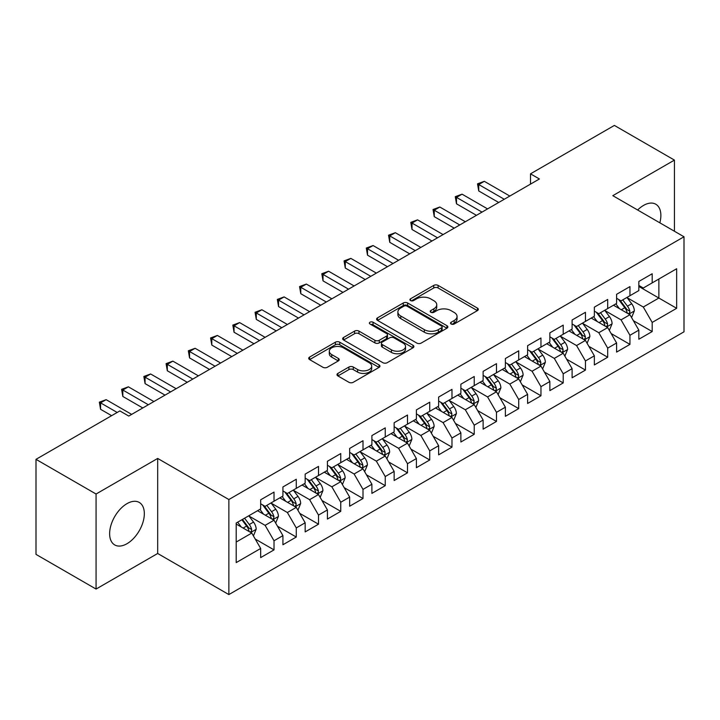 <?xml version="1.0" encoding="UTF-8"?>
<svg xmlns="http://www.w3.org/2000/svg" width="720" height="720" viewBox="0 0 720 720"><rect width="100%" height="100%" fill="white"/><g stroke="black" fill="none" stroke-linecap="round" stroke-linejoin="round"><path stroke-width="1.08" d="M451.152 324.009A2.16 1.251 0 0 0 454.212 324.009L477.414 310.617A3.087 1.782 0 0 0 478.314 309.357A3.087 1.782 0 0 0 477.414 308.097L438.111 285.408A3.087 1.782 0 0 0 433.746 285.408L410.544 298.8A2.16 1.251 0 0 0 409.914 299.682A2.16 1.251 0 0 0 410.544 300.564A2.16 1.251 0 0 0 413.604 300.564L416.601 298.827A9.882 5.706 0 0 1 430.578 298.827L433.854 300.717A9.882 5.706 0 0 1 436.743 304.758A9.882 5.706 0 0 1 433.854 308.79L430.848 310.527A2.16 1.251 0 0 0 430.218 311.409A2.16 1.251 0 0 0 430.848 312.291A2.16 1.251 0 0 0 433.908 312.291L436.905 310.554A9.882 5.706 0 0 1 450.882 310.554L454.158 312.444A9.882 5.706 0 0 1 457.056 316.476A9.882 5.706 0 0 1 454.158 320.517L451.152 322.245A2.16 1.251 0 0 0 450.522 323.127A2.16 1.251 0 0 0 451.152 324.009L451.152 322.245M126.981 543.717A24.534 14.166 120 0 0 143.01 522.099A24.534 14.166 120 0 0 139.248 502.434A24.534 14.166 120 0 0 126.981 503.649A24.534 14.166 120 0 0 110.952 525.276A24.534 14.166 120 0 0 114.714 544.932A24.534 14.166 120 0 0 126.981 543.717M659.844 222.822A24.534 14.166 120 0 0 655.785 204.219A24.534 14.166 120 0 0 643.518 205.434A24.534 14.166 120 0 0 637.641 210.006M337.887 373.401A3.087 1.782 0 0 0 336.978 374.661A3.087 1.782 0 0 0 337.887 375.921L348.912 382.284A3.087 1.782 0 0 0 353.277 382.284L379.044 367.407A3.087 1.782 0 0 0 379.953 366.147A3.087 1.782 0 0 0 379.044 364.887L339.741 342.198A3.087 1.782 0 0 0 335.376 342.198L309.609 357.075A3.087 1.782 0 0 0 308.709 358.335A3.087 1.782 0 0 0 309.609 359.595L322.929 367.281A3.087 1.782 0 0 0 327.294 367.281L338.328 360.918A3.087 1.782 0 0 0 339.228 359.658A3.087 1.782 0 0 0 338.328 358.398L331.722 354.582A8.262 4.77 0 0 1 329.301 351.207A8.262 4.77 0 0 1 334.395 346.806A8.262 4.77 0 0 1 343.404 347.841L369.279 362.772A8.262 4.77 0 0 1 371.691 366.147A8.262 4.77 0 0 1 366.597 370.557A8.262 4.77 0 0 1 357.597 369.522L353.277 367.029A3.087 1.782 0 0 0 348.912 367.029L337.887 373.401L337.887 375.921M96.066 494.019L96.066 589.059L157.68 553.482L157.68 458.442L96.066 494.019L36 459.342L119.862 410.922L128.763 416.061L539.406 178.974L530.505 173.835L530.505 184.113M157.68 458.442L228.861 499.536L684 236.772L684 331.812L228.861 594.576L228.861 499.536M674.433 231.246L674.433 160.101L612.819 195.669L684 236.772M674.433 160.101L614.376 125.424L530.505 173.835M416.817 343.08A3.087 1.782 0 0 0 421.191 343.08L446.949 328.203A3.087 1.782 0 0 0 447.858 326.943A3.087 1.782 0 0 0 446.949 325.683L407.646 302.994A3.087 1.782 0 0 0 403.281 302.994L377.514 317.862A3.087 1.782 0 0 0 376.614 319.131A3.087 1.782 0 0 0 377.514 320.391L416.817 343.08M370.845 324.477A2.16 1.251 0 0 1 373.041 324.783L373.041 322.218L413.001 345.285A3.087 1.782 0 0 1 413.901 346.545A3.087 1.782 0 0 1 413.001 347.805L387.234 362.682A3.087 1.782 0 0 1 382.869 362.682L343.566 339.993L343.566 337.473A3.087 1.782 0 0 0 342.657 338.733A3.087 1.782 0 0 0 343.566 339.993M343.566 337.473L354.591 331.101A3.087 1.782 0 0 1 358.956 331.101L374.895 340.308A3.087 1.782 0 0 0 379.26 340.308L386.577 336.078A3.087 1.782 0 0 0 387.486 334.818A3.087 1.782 0 0 0 386.577 333.558L369.981 323.982A2.16 1.251 0 0 1 369.351 323.1A2.16 1.251 0 0 1 370.683 321.948A2.16 1.251 0 0 1 373.041 322.218M638.838 286.47L658.863 298.035L658.863 279.027L676.656 268.749L652.185 282.879L652.185 273.762L638.838 281.466L638.838 290.583L629.946 295.722L629.946 286.605L616.599 294.309L616.599 303.426L607.698 308.565L607.698 299.448L594.351 307.152L594.351 316.269L585.45 321.408L585.45 312.291L572.103 319.995L572.103 329.112L563.211 334.251L563.211 325.134L549.864 332.838L549.864 341.955L540.963 347.094L540.963 337.977L527.616 345.681L527.616 354.798L518.715 359.937L518.715 350.82L505.368 358.524L505.368 367.641L496.476 372.78L496.476 363.663L483.129 371.367L483.129 380.484L474.228 385.623L474.228 376.506L460.881 384.21L460.881 393.327L451.98 398.466L451.98 389.349L438.633 397.053L438.633 406.17L429.741 411.309L429.741 402.192L416.394 409.896L416.394 419.013L407.493 424.152L407.493 415.035L394.146 422.739L394.146 431.856L385.245 436.995L385.245 427.878L371.898 435.582L371.898 444.699L363.006 449.838L363.006 440.721L349.659 448.425L349.659 457.542L340.758 462.681L340.758 453.564L327.411 461.268L327.411 470.385L318.51 475.524L318.51 466.407L305.163 474.111L305.163 483.228L296.271 488.367L296.271 479.25L282.924 486.954L282.924 496.071L274.023 501.21L274.023 492.093L260.676 499.797L260.676 508.914L236.205 523.044L236.205 562.599L260.676 548.469L251.775 533.061L236.205 524.07M676.656 268.749L676.656 308.304L652.185 322.434L643.293 307.026L627.165 297.711M633.393 320.697L652.185 331.551L652.185 322.434M652.185 331.551L638.838 339.255L638.838 330.138L629.946 335.277L621.045 319.869L604.917 310.554M611.145 333.54L629.946 344.394L629.946 335.277M629.946 344.394L616.599 352.098L616.599 342.981L607.698 348.12L598.797 332.712L582.669 323.397M588.906 346.383L607.698 357.237L607.698 348.12M607.698 357.237L594.351 364.941L594.351 355.824L585.45 360.963L576.558 345.555L560.43 336.24M566.658 359.226L585.45 370.08L585.45 360.963M585.45 370.08L572.103 377.784L572.103 368.667L563.211 373.806L554.31 358.398L538.182 349.083M544.41 372.069L563.211 382.923L563.211 373.806M563.211 382.923L549.864 390.627L549.864 381.51L540.963 386.649L532.062 371.241L515.934 361.926M522.171 384.912L540.963 395.766L540.963 386.649M540.963 395.766L527.616 403.47L527.616 394.353L518.715 399.492L509.823 384.084L493.695 374.769M499.923 397.755L518.715 408.609L518.715 399.492M518.715 408.609L505.368 416.313L505.368 407.196L496.476 412.335L487.575 396.927L471.447 387.612M477.675 410.598L496.476 421.452L496.476 412.335M496.476 421.452L483.129 429.156L483.129 420.039L474.228 425.178L465.327 409.77L449.199 400.455M455.436 423.441L474.228 434.295L474.228 425.178M474.228 434.295L460.881 442.008L460.881 432.882L451.98 438.021L443.088 422.613L426.96 413.298M433.188 436.293L451.98 447.138L451.98 438.021M451.98 447.138L438.633 454.851L438.633 445.725L429.741 450.864L420.84 435.456L404.712 426.141M410.94 449.136L429.741 459.981L429.741 450.864M429.741 459.981L416.394 467.694L416.394 458.568L407.493 463.707L398.592 448.299L382.464 438.984M388.692 461.979L407.493 472.824L407.493 463.707M407.493 472.824L394.146 480.537L394.146 471.411L385.245 476.55L376.353 461.142L360.225 451.827M366.453 474.822L385.245 485.667L385.245 476.55M385.245 485.667L371.898 493.38L371.898 484.254L363.006 489.393L354.105 473.985L337.977 464.67M344.205 487.665L363.006 498.51L363.006 489.393M363.006 498.51L349.659 506.223L349.659 497.097L340.758 502.236L331.857 486.828L315.729 477.513M321.957 500.508L340.758 511.353L340.758 502.236M340.758 511.353L327.411 519.066L327.411 509.94L318.51 515.079L309.618 499.671L293.49 490.356M299.718 513.351L318.51 524.196L318.51 515.079M318.51 524.196L305.163 531.909L305.163 522.783L296.271 527.922L287.37 512.514L271.242 503.199M277.47 526.194L296.271 537.039L296.271 527.922M296.271 537.039L282.924 544.752L282.924 535.626L274.023 540.765L265.122 525.357L248.994 516.042M255.222 539.037L274.023 549.882L274.023 540.765M274.023 549.882L260.676 557.595L260.676 548.469M260.676 503.775L265.122 506.349L274.023 501.21M236.205 542.052L251.775 533.061M282.924 490.932L287.37 493.506L296.271 488.367M265.122 525.357L274.023 520.218L257.562 510.714M282.924 535.626L274.023 520.218M305.163 478.089L309.618 480.663L318.51 475.524M287.37 512.514L296.271 507.375L279.81 497.871M305.163 522.783L296.271 507.375M327.411 465.246L331.857 467.82L340.758 462.681M309.618 499.671L318.51 494.532L302.049 485.028M327.411 509.94L318.51 494.532M349.659 452.403L354.105 454.977L363.006 449.838M331.857 486.828L340.758 481.689L324.297 472.185M349.659 497.097L340.758 481.689M371.898 439.56L376.353 442.134L385.245 436.995M354.105 473.985L363.006 468.846L346.545 459.342M371.898 484.254L363.006 468.846M394.146 426.717L398.592 429.291L407.493 424.152M376.353 461.142L385.245 456.003L368.784 446.499M394.146 471.411L385.245 456.003M416.394 413.874L420.84 416.448L429.741 411.309M398.592 448.299L407.493 443.16L391.032 433.656M416.394 458.568L407.493 443.16M438.633 401.031L443.088 403.605L451.98 398.466M420.84 435.456L429.741 430.317L413.28 420.813M438.633 445.725L429.741 430.317M460.881 388.188L465.327 390.762L474.228 385.623M443.088 422.613L451.98 417.474L435.519 407.97M460.881 432.882L451.98 417.474M483.129 375.345L487.575 377.919L496.476 372.78M465.327 409.77L474.228 404.631L457.767 395.127M483.129 420.039L474.228 404.631M505.368 362.502L509.823 365.076L518.715 359.937M487.575 396.927L496.476 391.788L480.015 382.284M505.368 407.196L496.476 391.788M527.616 349.659L532.062 352.233L540.963 347.094M509.823 384.084L518.715 378.945L502.254 369.441M527.616 394.353L518.715 378.945M549.864 336.816L554.31 339.39L563.211 334.251M532.062 371.241L540.963 366.102L524.502 356.598M549.864 381.51L540.963 366.102M572.103 323.973L576.558 326.547L585.45 321.408M554.31 358.398L563.211 353.259L546.75 343.755M572.103 368.667L563.211 353.259M594.351 311.13L598.797 313.704L607.698 308.565M576.558 345.555L585.45 340.416L568.989 330.912M594.351 355.824L585.45 340.416M616.599 298.287L621.045 300.861L629.946 295.722M598.797 332.712L607.698 327.573L591.237 318.069M616.599 342.981L607.698 327.573M638.838 285.444L643.293 288.018L652.185 282.879M621.045 319.869L629.946 314.73L613.485 305.226M638.838 330.138L629.946 314.73M36 459.342L36 554.382L96.066 589.059M157.68 553.482L228.861 594.576M643.293 307.026L658.863 298.035L676.656 308.304M452.016 324.315L454.158 323.082A9.882 5.706 0 0 0 457.056 319.05L457.056 316.476M436.743 304.758L436.743 307.323A9.882 5.706 0 0 1 433.854 311.355L431.712 312.597M477.369 310.644L438.111 287.973A3.087 1.782 0 0 0 433.746 287.973L411.408 300.87M446.913 328.23L407.646 305.559A3.087 1.782 0 0 0 403.281 305.559L377.559 320.409M441.495 327.825A2.16 1.251 0 0 0 442.125 326.943A2.16 1.251 0 0 0 441.495 326.061L406.998 306.144A2.16 1.251 0 0 0 403.938 306.144L400.77 307.971A9.882 5.706 0 0 0 397.881 312.003A9.882 5.706 0 0 0 400.77 316.035L424.35 329.652A9.882 5.706 0 0 0 438.327 329.652L441.495 327.825L441.495 330.39A2.16 1.251 0 0 0 442.125 329.508L442.125 326.943M397.881 312.003L397.881 314.577A9.882 5.706 0 0 0 400.77 318.609L400.77 316.035M441.495 330.39L438.327 332.226A9.882 5.706 0 0 1 424.35 332.226L400.77 318.609M343.602 340.011L354.591 333.675L354.591 331.101M387.486 334.818L387.486 337.392A3.087 1.782 0 0 1 386.577 338.652L379.26 342.873A3.087 1.782 0 0 1 374.895 342.873L358.956 333.675A3.087 1.782 0 0 0 354.591 333.675M373.041 324.783L412.956 347.832M391.437 349.857A8.262 4.77 0 0 0 400.437 350.892A8.262 4.77 0 0 0 405.54 346.482A8.262 4.77 0 0 0 403.119 343.107L394.002 337.851A3.087 1.782 0 0 0 389.637 337.851L382.32 342.072A3.087 1.782 0 0 0 381.42 343.332A3.087 1.782 0 0 0 382.32 344.592L391.437 349.857L391.437 352.422A8.262 4.77 0 0 0 400.437 353.457A8.262 4.77 0 0 0 405.54 349.047L405.54 346.482M381.42 343.332L381.42 345.897A3.087 1.782 0 0 0 382.32 347.157L382.32 344.592M391.437 352.422L382.32 347.157M371.691 366.147L371.691 368.721A8.262 4.77 0 0 1 366.597 373.122A8.262 4.77 0 0 1 357.597 372.087L353.277 369.603A3.087 1.782 0 0 0 348.912 369.603L337.932 375.939M329.301 351.207L329.301 353.781A8.262 4.77 0 0 0 331.722 357.147L331.722 354.582M338.283 360.945L331.722 357.147M379.008 367.434L339.741 344.763A3.087 1.782 0 0 0 335.376 344.763L309.654 359.613M631.593 317.583L634.347 310.851A8.334 4.815 -120 0 0 631.692 303.75L626.958 297.441M619.434 308.655L615.843 303.867M614.16 305.613L613.755 305.073M628.371 313.821L629.667 312.66L629.847 311.202A8.334 4.815 -120 0 0 627.462 306.189L622.737 299.88M620.037 300.276L625.878 308.07A4.248 2.448 60 0 1 626.643 309.357L629.847 311.202M618.57 299.43L624.789 307.728A8.334 4.815 60 0 1 627.174 312.75L627.345 313.227M504.261 199.269L478.746 184.536L484.308 181.323L509.823 196.056M498.699 202.482L478.746 190.962L478.746 184.536L477.522 183.834L484.308 181.323M478.746 190.962L477.522 183.834M609.345 330.426L612.099 323.694A8.334 4.815 -120 0 0 609.444 316.593L604.719 310.284M597.186 321.498L593.595 316.71M591.912 318.456L591.507 317.916M606.132 326.664L607.419 325.503L607.599 324.045A8.334 4.815 -120 0 0 605.214 319.032L600.489 312.723M597.789 313.119L603.63 320.913A4.248 2.448 60 0 1 604.404 322.2L607.599 324.045M596.331 312.273L602.55 320.571A8.334 4.815 60 0 1 604.935 325.593L605.097 326.07M587.097 343.269L589.86 336.537A8.334 4.815 -120 0 0 587.196 329.436L582.471 323.127M574.938 334.341L571.347 329.553M569.673 331.299L569.259 330.759M583.884 339.507L585.171 338.346L585.36 336.888A8.334 4.815 -120 0 0 582.975 331.875L578.241 325.566M575.55 325.962L581.382 333.756A4.248 2.448 60 0 1 582.156 335.043L585.36 336.888M574.083 325.116L580.302 333.414A8.334 4.815 60 0 1 582.687 338.436L582.858 338.913M482.013 212.112L456.498 197.379L462.06 194.166L487.575 208.899M476.451 215.325L456.498 203.805L456.498 197.379L455.274 196.677L462.06 194.166M456.498 203.805L455.274 196.677M459.765 224.955L434.25 210.222L439.812 207.009L465.327 221.742M454.212 228.168L434.25 216.648L434.25 210.222L433.035 209.52L439.812 207.009M434.25 216.648L433.035 209.52M564.858 356.112L567.612 349.38A8.334 4.815 -120 0 0 564.948 342.279L560.223 335.97M552.699 347.184L549.108 342.396M547.425 344.142L547.02 343.602M561.636 352.35L562.932 351.189L563.112 349.731A8.334 4.815 -120 0 0 560.727 344.718L556.002 338.409M553.302 338.805L559.143 346.599A4.248 2.448 60 0 1 559.908 347.886L563.112 349.731M551.835 337.959L558.054 346.257A8.334 4.815 60 0 1 560.439 351.279L560.61 351.756M542.61 368.955L545.364 362.223A8.334 4.815 -120 0 0 542.709 355.122L537.984 348.813M530.451 360.027L526.86 355.239M525.177 356.985L524.772 356.445M539.397 365.193L540.684 364.032L540.864 362.574A8.334 4.815 -120 0 0 538.479 357.561L533.754 351.252M531.054 351.648L536.895 359.442A4.248 2.448 60 0 1 537.669 360.729L540.864 362.574M529.587 350.802L535.815 359.1A8.334 4.815 60 0 1 538.2 364.122L538.362 364.599M437.526 237.798L412.011 223.065L417.573 219.852L443.088 234.585M431.964 241.011L412.011 229.491L412.011 223.065L410.787 222.363L417.573 219.852M412.011 229.491L410.787 222.363M415.278 250.641L389.763 235.908L395.325 232.695L420.84 247.428M409.716 253.854L389.763 242.334L389.763 235.908L388.539 235.206L395.325 232.695M389.763 242.334L388.539 235.206M520.362 381.798L523.125 375.066A8.334 4.815 -120 0 0 520.461 367.965L515.736 361.656M508.203 372.87L504.612 368.082M502.938 369.828L502.524 369.288M517.149 378.036L518.436 376.875L518.625 375.417A8.334 4.815 -120 0 0 516.231 370.404L511.506 364.095M508.815 364.491L514.647 372.285A4.248 2.448 60 0 1 515.421 373.572L518.625 375.417M507.348 363.645L513.567 371.943A8.334 4.815 60 0 1 515.952 376.965L516.123 377.442M393.03 263.484L367.515 248.751L373.077 245.538L398.592 260.271M387.468 266.697L367.515 255.177L367.515 248.751L366.291 248.049L373.077 245.538M367.515 255.177L366.291 248.049M498.123 394.641L500.877 387.909A8.334 4.815 -120 0 0 498.213 380.808L493.488 374.499M485.964 385.713L482.373 380.925M480.69 382.671L480.276 382.131M494.901 390.879L496.197 389.718L496.377 388.26A8.334 4.815 -120 0 0 493.992 383.247L489.267 376.938M486.567 377.334L492.408 385.128A4.248 2.448 60 0 1 493.173 386.415L496.377 388.26M485.1 376.488L491.319 384.786A8.334 4.815 60 0 1 493.704 389.808L493.875 390.285M370.791 276.327L345.276 261.594L350.838 258.381L376.353 273.114M365.229 279.54L345.276 268.02L345.276 261.594L344.052 260.892L350.838 258.381M345.276 268.02L344.052 260.892M475.875 407.484L478.629 400.752A8.334 4.815 -120 0 0 475.974 393.651L471.249 387.342M463.716 398.556L460.125 393.768M458.442 395.514L458.037 394.974M472.662 403.722L473.949 402.561L474.129 401.103A8.334 4.815 -120 0 0 471.744 396.09L467.019 389.781M464.319 390.177L470.16 397.971A4.248 2.448 60 0 1 470.934 399.258L474.129 401.103M462.852 389.331L469.08 397.629A8.334 4.815 60 0 1 471.465 402.651L471.627 403.128M453.627 420.327L456.39 413.595A8.334 4.815 -120 0 0 453.726 406.494L449.001 400.185M441.468 411.399L437.877 406.611M436.203 408.357L435.789 407.817M450.414 416.565L451.701 415.404L451.89 413.946A8.334 4.815 -120 0 0 449.496 408.933L444.771 402.624M442.08 403.02L447.912 410.814A4.248 2.448 60 0 1 448.686 412.101L451.89 413.946M440.613 402.174L446.832 410.472A8.334 4.815 60 0 1 449.217 415.494L449.388 415.971M431.388 433.17L434.142 426.438A8.334 4.815 -120 0 0 431.478 419.337L426.753 413.028M419.229 424.251L415.629 419.454M413.955 421.2L413.541 420.66M428.166 429.408L429.462 428.247L429.642 426.789A8.334 4.815 -120 0 0 427.257 421.776L422.532 415.467M419.832 415.863L425.673 423.657A4.248 2.448 60 0 1 426.438 424.944L429.642 426.789M418.365 415.017L424.584 423.315A8.334 4.815 60 0 1 426.969 428.337L427.14 428.814M409.14 446.013L411.894 439.281A8.334 4.815 -120 0 0 409.239 432.18L404.514 425.871M396.981 437.094L393.39 432.297M391.707 434.043L391.302 433.503M405.918 442.251L407.214 441.09L407.394 439.632A8.334 4.815 -120 0 0 405.009 434.619L400.284 428.31M397.584 428.706L403.425 436.5A4.248 2.448 60 0 1 404.199 437.787L407.394 439.632M396.117 427.86L402.345 436.167A8.334 4.815 60 0 1 404.73 441.18L404.892 441.657M386.892 458.856L389.655 452.124A8.334 4.815 -120 0 0 386.991 445.023L382.266 438.714M374.733 449.937L371.142 445.14M369.459 446.886L369.054 446.346M383.679 455.094L384.966 453.933L385.155 452.475A8.334 4.815 -120 0 0 382.761 447.462L378.036 441.153M375.345 441.549L381.177 449.343A4.248 2.448 60 0 1 381.951 450.63L385.155 452.475M373.878 440.703L380.097 449.01A8.334 4.815 60 0 1 382.482 454.023L382.653 454.5M364.653 471.699L367.407 464.967A8.334 4.815 -120 0 0 364.743 457.866L360.018 451.557M352.494 462.78L348.894 457.983M347.22 459.729L346.806 459.189M361.431 467.937L362.727 466.776L362.907 465.318A8.334 4.815 -120 0 0 360.522 460.305L355.797 453.996M353.097 454.392L358.929 462.186A4.248 2.448 60 0 1 359.703 463.473L362.907 465.318M351.63 453.546L357.849 461.853A8.334 4.815 60 0 1 360.234 466.866L360.405 467.343M342.405 484.542L345.159 477.81A8.334 4.815 -120 0 0 342.504 470.709L337.779 464.4M330.246 475.623L326.655 470.826M324.972 472.572L324.567 472.032M339.183 480.78L340.479 479.619L340.659 478.161A8.334 4.815 -120 0 0 338.274 473.148L333.549 466.839M330.849 467.235L336.69 475.029A4.248 2.448 60 0 1 337.464 476.316L340.659 478.161M329.382 466.389L335.601 474.696A8.334 4.815 60 0 1 337.995 479.709L338.157 480.186M348.543 289.17L323.028 274.437L328.59 271.224L354.105 285.957M342.981 292.383L323.028 280.863L323.028 274.437L321.804 273.735L328.59 271.224M323.028 280.863L321.804 273.735M326.295 302.013L300.78 287.28L306.342 284.067L331.857 298.8M320.733 305.226L300.78 293.706L300.78 287.28L299.556 286.578L306.342 284.067M300.78 293.706L299.556 286.578M304.056 314.856L278.541 300.123L284.103 296.91L309.618 311.643M298.494 318.069L278.541 306.549L278.541 300.123L277.317 299.421L284.103 296.91M278.541 306.549L277.317 299.421M281.808 327.699L256.293 312.966L261.855 309.753L287.37 324.486M276.246 330.912L256.293 319.392L256.293 312.966L255.069 312.264L261.855 309.753M256.293 319.392L255.069 312.264M259.56 340.542L234.045 325.809L239.607 322.596L265.122 337.329M253.998 343.755L234.045 332.235L234.045 325.809L232.821 325.107L239.607 322.596M234.045 332.235L232.821 325.107M237.321 353.385L211.806 338.652L217.368 335.448L242.883 350.172M231.759 356.598L211.806 345.078L211.806 338.652L210.582 337.95L217.368 335.448M211.806 345.078L210.582 337.95M215.073 366.228L189.558 351.495L195.12 348.291L220.635 363.015M209.511 369.441L189.558 357.921L189.558 351.495L188.334 350.793L195.12 348.291M189.558 357.921L188.334 350.793M320.157 497.385L322.92 490.653A8.334 4.815 -120 0 0 320.256 483.552L315.531 477.243M307.998 488.466L304.407 483.669M302.724 485.415L302.319 484.875M316.944 493.623L318.231 492.462L318.42 491.004A8.334 4.815 -120 0 0 316.026 485.991L311.301 479.682M308.61 480.078L314.442 487.872A4.248 2.448 60 0 1 315.216 489.159L318.42 491.004M307.143 479.232L313.362 487.539A8.334 4.815 60 0 1 315.747 492.552L315.918 493.029M192.825 379.071L167.31 364.338L172.872 361.134L198.387 375.858M187.263 382.284L167.31 370.764L167.31 364.338L166.086 363.636L172.872 361.134M167.31 370.764L166.086 363.636M297.918 510.228L300.672 503.496A8.334 4.815 -120 0 0 298.008 496.395L293.283 490.086M285.759 501.309L282.159 496.512M280.485 498.258L280.071 497.718M294.696 506.466L295.992 505.305L296.172 503.847A8.334 4.815 -120 0 0 293.787 498.834L289.062 492.525M286.362 492.921L292.194 500.715A4.248 2.448 60 0 1 292.968 502.002L296.172 503.847M284.895 492.075L291.114 500.382A8.334 4.815 60 0 1 293.499 505.395L293.67 505.872M170.586 391.914L145.071 377.181L150.633 373.977L176.148 388.701M165.024 395.127L145.071 383.607L145.071 377.181L143.847 376.479L150.633 373.977M145.071 383.607L143.847 376.479M275.67 523.071L278.424 516.339A8.334 4.815 -120 0 0 275.769 509.238L271.044 502.929M263.511 514.152L259.92 509.355M258.237 511.101L257.832 510.561M272.448 519.309L273.744 518.148L273.924 516.69A8.334 4.815 -120 0 0 271.539 511.677L266.814 505.368M264.114 505.764L269.955 513.558A4.248 2.448 60 0 1 270.729 514.845L273.924 516.69M262.647 504.918L268.866 513.225A8.334 4.815 60 0 1 271.26 518.238L271.422 518.715M148.338 404.757L122.823 390.024L128.385 386.82L153.9 401.544M142.776 407.97L122.823 396.45L122.823 390.024L121.599 389.322L128.385 386.82M122.823 396.45L121.599 389.322M253.422 535.914L256.185 529.182A8.334 4.815 -120 0 0 253.521 522.081L248.796 515.772M241.263 526.995L237.672 522.198M250.209 532.152L251.496 530.991L251.676 529.533A8.334 4.815 -120 0 0 249.291 524.52L244.566 518.211M242.478 519.417L247.707 526.401A4.248 2.448 60 0 1 248.481 527.688L251.676 529.533M241.902 519.759L246.627 526.068A8.334 4.815 60 0 1 249.012 531.081L249.183 531.558M117.198 412.461L100.575 402.867L106.137 399.663L131.652 414.387M111.636 415.674L100.575 409.293L100.575 402.867L99.351 402.165L106.137 399.663M100.575 409.293L99.351 402.165M454.158 323.082L454.158 320.517M430.848 312.291L430.848 310.527M433.854 311.355L433.854 308.79M410.544 300.564L410.544 298.8M433.746 287.973L433.746 285.408M438.111 287.973L438.111 285.408M477.414 310.617L477.414 308.097M377.514 320.391L377.514 317.862M403.281 305.559L403.281 302.994M407.646 305.559L407.646 302.994M446.949 328.203L446.949 325.683M424.35 332.226L424.35 329.652M438.327 332.226L438.327 329.652M358.956 333.675L358.956 331.101M374.895 342.873L374.895 340.308M379.26 342.873L379.26 340.308M386.577 338.652L386.577 336.078M413.001 347.805L413.001 345.285M348.912 369.603L348.912 367.029M353.277 369.603L353.277 367.029M357.597 372.087L357.597 369.522M338.328 360.918L338.328 358.398M309.609 359.595L309.609 357.075M335.376 344.763L335.376 342.198M339.741 344.763L339.741 342.198M379.044 367.407L379.044 364.887M628.902 314.127L634.293 311.013M627.462 306.189L631.692 303.75M621.306 309.744L624.789 307.728M606.654 326.97L612.045 323.856M605.214 319.032L609.444 316.593M599.067 322.587L602.55 320.571M584.406 339.813L589.806 336.699M582.975 331.875L587.196 329.436M576.819 335.43L580.302 333.414M562.167 352.656L567.558 349.542M560.727 344.718L564.948 342.279M554.571 348.273L558.054 346.257M539.919 365.499L545.31 362.385M538.479 357.561L542.709 355.122M532.332 361.116L535.815 359.1M517.671 378.342L523.071 375.228M516.231 370.404L520.461 367.965M510.084 373.959L513.567 371.943M495.432 391.185L500.823 388.071M493.992 383.247L498.213 380.808M487.836 386.802L491.319 384.786M473.184 404.028L478.575 400.914M471.744 396.09L475.974 393.651M465.597 399.645L469.08 397.629M450.936 416.871L456.336 413.757M449.496 408.933L453.726 406.494M443.349 412.488L446.832 410.472M428.697 429.714L434.088 426.6M427.257 421.776L431.478 419.337M421.101 425.331L424.584 423.315M406.449 442.557L411.84 439.443M405.009 434.619L409.239 432.18M398.862 438.174L402.345 436.167M384.201 455.4L389.601 452.286M382.761 447.462L386.991 445.023M376.614 451.017L380.097 449.01M361.962 468.243L367.353 465.129M360.522 460.305L364.743 457.866M354.366 463.86L357.849 461.853M339.714 481.086L345.105 477.972M338.274 473.148L342.504 470.709M332.118 476.703L335.601 474.696M317.466 493.929L322.866 490.815M316.026 485.991L320.256 483.552M309.879 489.546L313.362 487.539M295.218 506.772L300.618 503.658M293.787 498.834L298.008 496.395M287.631 502.389L291.114 500.382M272.979 519.615L278.37 516.501M271.539 511.677L275.769 509.238M265.383 515.232L268.866 513.225M250.731 532.458L256.122 529.344M249.291 524.52L253.521 522.081M243.144 528.075L246.627 526.068"/></g></svg>
